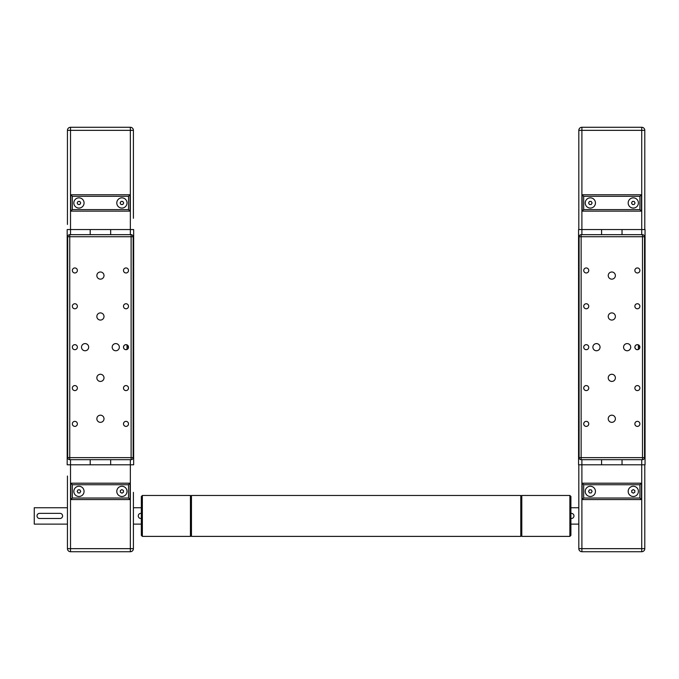 <?xml version="1.0" encoding="UTF-8"?>
<svg xmlns="http://www.w3.org/2000/svg" width="679" height="679" viewBox="0 0 679 679"><rect width="100%" height="100%" fill="white"/><g stroke="black" fill="none" stroke-linecap="round" stroke-linejoin="round"><path stroke-width="1.02" d="M67.187 464.792L90.205 464.792L90.205 459.675L90.205 464.792L110.66 464.792L110.66 459.675L110.66 464.792L133.67 464.792L133.67 229.553L110.66 229.553L110.66 234.671L110.66 229.553L67.187 229.553L67.187 464.792L67.187 229.553M90.205 234.671L90.205 229.553L90.205 234.671L110.66 234.671M133.67 464.792L133.67 229.553M128.509 270.463A2.512 2.512 0 0 1 125.997 272.975A2.512 2.512 0 0 1 123.485 270.463A2.512 2.512 0 0 1 125.997 267.95A2.512 2.512 0 0 1 128.509 270.463M128.509 306.263A2.512 2.512 0 0 1 125.997 308.775A2.512 2.512 0 0 1 123.485 306.263A2.512 2.512 0 0 1 125.997 303.742A2.512 2.512 0 0 1 128.509 306.263M77.372 270.463A2.512 2.512 0 0 1 74.86 272.975A2.512 2.512 0 0 1 72.347 270.463A2.512 2.512 0 0 1 74.86 267.95A2.512 2.512 0 0 1 77.372 270.463M77.372 306.263A2.512 2.512 0 0 1 74.86 308.775A2.512 2.512 0 0 1 72.347 306.263A2.512 2.512 0 0 1 74.86 303.742A2.512 2.512 0 0 1 77.372 306.263M128.509 388.082A2.512 2.512 0 0 1 125.997 390.595A2.512 2.512 0 0 1 123.485 388.082A2.512 2.512 0 0 1 125.997 385.57A2.512 2.512 0 0 1 128.509 388.082M128.509 423.874A2.512 2.512 0 0 1 125.997 426.395A2.512 2.512 0 0 1 123.485 423.874A2.512 2.512 0 0 1 125.997 421.362A2.512 2.512 0 0 1 128.509 423.874M77.372 388.082A2.512 2.512 0 0 1 74.86 390.595A2.512 2.512 0 0 1 72.347 388.082A2.512 2.512 0 0 1 74.86 385.57A2.512 2.512 0 0 1 77.372 388.082M77.372 423.874A2.512 2.512 0 0 1 74.86 426.395A2.512 2.512 0 0 1 72.347 423.874A2.512 2.512 0 0 1 74.86 421.362A2.512 2.512 0 0 1 77.372 423.874M96.851 316.49A3.582 3.582 0 0 1 100.433 312.909A3.582 3.582 0 0 1 104.006 316.49A3.582 3.582 0 0 1 100.433 320.064A3.582 3.582 0 0 1 96.851 316.49M96.851 275.581A3.582 3.582 0 0 1 100.433 271.999A3.582 3.582 0 0 1 104.006 275.581A3.582 3.582 0 0 1 100.433 279.154A3.582 3.582 0 0 1 96.851 275.581M81.505 347.173A3.582 3.582 0 0 1 85.087 343.591A3.582 3.582 0 0 1 88.669 347.173A3.582 3.582 0 0 1 85.087 350.754A3.582 3.582 0 0 1 81.505 347.173M96.851 418.765A3.582 3.582 0 0 1 100.433 415.183A3.582 3.582 0 0 1 104.006 418.765A3.582 3.582 0 0 1 100.433 422.346A3.582 3.582 0 0 1 96.851 418.765M96.851 377.855A3.582 3.582 0 0 1 100.433 374.273A3.582 3.582 0 0 1 104.006 377.855A3.582 3.582 0 0 1 100.433 381.437A3.582 3.582 0 0 1 96.851 377.855M112.188 347.173A3.582 3.582 0 0 1 115.77 343.591A3.582 3.582 0 0 1 119.351 347.173A3.582 3.582 0 0 1 115.77 350.754A3.582 3.582 0 0 1 112.188 347.173M67.705 258.58L67.705 261.89L67.705 258.58M67.705 432.447L67.705 435.765M77.372 347.173A2.512 2.512 0 0 1 74.86 349.685A2.512 2.512 0 0 1 72.347 347.173A2.512 2.512 0 0 1 74.86 344.66A2.512 2.512 0 0 1 77.372 347.173M128.509 347.173A2.512 2.512 0 0 1 125.997 349.685A2.512 2.512 0 0 1 123.485 347.173C123.841 345.144 125.012 344.372 127.024 344.873L128.509 347.173L127.024 349.464C125.012 349.965 123.841 349.201 123.485 347.173A2.512 2.512 0 0 1 125.997 344.66A2.512 2.512 0 0 1 128.509 347.173M127.024 349.464L127.024 344.873M133.16 457.629A2.045 2.045 0 0 1 131.115 459.675L131.115 457.629L133.16 457.629L133.16 236.716L131.115 236.716L131.115 234.671A2.045 2.045 0 0 1 133.16 236.716M67.705 318.145L67.705 314.827M69.75 459.675A2.045 2.045 0 0 1 67.705 457.629L69.75 457.629L69.75 459.675L131.115 459.675M67.705 236.716A2.045 2.045 0 0 1 69.75 234.671L69.75 236.716L67.705 236.716L67.705 457.629M131.115 234.671L69.75 234.671M73.841 202.962A5.118 5.118 0 0 1 78.951 197.844A5.118 5.118 0 0 1 84.069 202.962A5.118 5.118 0 0 1 78.951 208.071A5.118 5.118 0 0 1 73.841 202.962M116.796 202.962A5.118 5.118 0 0 1 121.906 197.844A5.118 5.118 0 0 1 127.024 202.962A5.118 5.118 0 0 1 121.906 208.071A5.118 5.118 0 0 1 116.796 202.962M70.514 234.671L70.514 130.343L67.442 130.343A3.072 3.072 0 0 1 70.514 127.279L70.514 130.343L130.343 130.343L130.343 127.279L70.514 127.279A3.072 3.072 0 0 0 67.442 130.343L67.442 224.443M133.415 218.307L133.415 130.343A3.072 3.072 0 0 0 130.343 127.279A3.072 3.072 0 0 1 133.415 130.343L130.343 130.343L130.343 234.671M121.023 201.425L122.797 201.425L123.68 202.962L122.797 204.498L121.023 204.498L120.132 202.962L121.023 201.425M80.725 202.962L79.833 204.498L78.068 204.498L77.177 202.962L78.068 201.425L79.833 201.425L80.725 202.962M72.305 196.316L128.552 196.316L128.552 209.607L130.088 211.144L130.088 194.78L70.769 194.78L70.769 211.144L130.088 211.144L70.769 211.144L72.305 209.607L72.305 196.316L70.769 194.78L130.088 194.78L130.088 211.144M128.552 196.316L130.088 194.78M67.442 498.598L67.442 507.748L34.256 507.748L34.256 524.112L34.256 507.748M34.256 524.112L67.442 524.112L67.442 533.253M73.841 491.384A5.118 5.118 0 0 1 78.951 486.266A5.118 5.118 0 0 1 84.069 491.384A5.118 5.118 0 0 1 78.951 496.493A5.118 5.118 0 0 1 73.841 491.384M127.024 491.384A5.118 5.118 0 0 1 121.906 496.493A5.118 5.118 0 0 1 116.796 491.384A5.118 5.118 0 0 1 121.906 486.266A5.118 5.118 0 0 1 127.024 491.384M133.415 539.508L133.415 548.657A3.072 3.072 0 0 1 130.343 551.721A3.072 3.072 0 0 0 133.415 548.657A3.072 3.072 0 0 1 130.343 551.721A3.072 3.072 0 0 0 133.415 548.657L130.343 548.657L130.343 551.721L70.514 551.721A3.072 3.072 0 0 1 67.442 548.657L67.442 476.038M133.415 492.343L133.415 548.657M141.342 524.112L133.415 524.112L133.415 533.253M141.342 507.748L133.415 507.748L133.415 498.598M60.032 518.484L39.577 518.484A2.555 2.555 0 0 1 37.022 515.93A2.555 2.555 0 0 1 39.577 513.366L60.032 513.366A2.555 2.555 0 0 1 62.587 515.93A2.555 2.555 0 0 1 60.032 518.484M141.342 518.484L140.825 518.484A2.555 2.555 0 0 1 138.27 515.93A2.555 2.555 0 0 1 140.825 513.366L141.342 513.366M120.412 492.334L120.336 490.561L121.83 489.61L123.4 490.425L123.476 492.199L121.982 493.149L120.412 492.334M128.552 484.73L130.088 483.202L70.769 483.202L72.305 484.73L128.552 484.73L128.552 498.03L72.305 498.03L70.769 499.566L130.088 499.566L128.552 498.03M130.088 499.566L130.088 483.202L70.769 483.202L70.769 499.566M78.077 492.92L77.177 491.392L78.06 489.848L79.825 489.839L80.725 491.367L79.842 492.912L78.077 492.92M644.795 464.792L644.795 548.657L581.895 548.657L581.895 464.792L601.586 464.792L601.586 459.675L601.586 464.792L622.04 464.792L622.04 459.675L622.04 464.792L645.05 464.792L645.05 229.553L622.04 229.553L622.04 234.671L622.04 229.553L578.567 229.553L578.567 464.792L581.895 464.792L581.895 459.675M601.586 234.671L601.586 229.553L601.586 234.671L622.04 234.671M639.89 270.463A2.512 2.512 0 0 1 637.377 272.975A2.512 2.512 0 0 1 634.865 270.463A2.512 2.512 0 0 1 637.377 267.95A2.512 2.512 0 0 1 639.89 270.463M639.89 306.263A2.512 2.512 0 0 1 637.377 308.775A2.512 2.512 0 0 1 634.865 306.263A2.512 2.512 0 0 1 637.377 303.742A2.512 2.512 0 0 1 639.89 306.263M588.752 270.463A2.512 2.512 0 0 1 586.24 272.975A2.512 2.512 0 0 1 583.728 270.463A2.512 2.512 0 0 1 586.24 267.95A2.512 2.512 0 0 1 588.752 270.463M588.752 306.263A2.512 2.512 0 0 1 586.24 308.775A2.512 2.512 0 0 1 583.728 306.263A2.512 2.512 0 0 1 586.24 303.742A2.512 2.512 0 0 1 588.752 306.263M639.89 388.082A2.512 2.512 0 0 1 637.377 390.595A2.512 2.512 0 0 1 634.865 388.082A2.512 2.512 0 0 1 637.377 385.57A2.512 2.512 0 0 1 639.89 388.082M639.89 423.874A2.512 2.512 0 0 1 637.377 426.395A2.512 2.512 0 0 1 634.865 423.874A2.512 2.512 0 0 1 637.377 421.362A2.512 2.512 0 0 1 639.89 423.874M588.752 388.082A2.512 2.512 0 0 1 586.24 390.595A2.512 2.512 0 0 1 583.728 388.082A2.512 2.512 0 0 1 586.24 385.57A2.512 2.512 0 0 1 588.752 388.082M588.752 423.874A2.512 2.512 0 0 1 586.24 426.395A2.512 2.512 0 0 1 583.728 423.874A2.512 2.512 0 0 1 586.24 421.362A2.512 2.512 0 0 1 588.752 423.874M608.231 316.49A3.582 3.582 0 0 1 611.813 312.909A3.582 3.582 0 0 1 615.386 316.49A3.582 3.582 0 0 1 611.813 320.064A3.582 3.582 0 0 1 608.231 316.49M608.231 275.581A3.582 3.582 0 0 1 611.813 271.999A3.582 3.582 0 0 1 615.386 275.581A3.582 3.582 0 0 1 611.813 279.154A3.582 3.582 0 0 1 608.231 275.581M592.886 347.173A3.582 3.582 0 0 1 596.468 343.591A3.582 3.582 0 0 1 600.049 347.173A3.582 3.582 0 0 1 596.468 350.754A3.582 3.582 0 0 1 592.886 347.173M608.231 418.765A3.582 3.582 0 0 1 611.813 415.183A3.582 3.582 0 0 1 615.386 418.765A3.582 3.582 0 0 1 611.813 422.346A3.582 3.582 0 0 1 608.231 418.765M608.231 377.855A3.582 3.582 0 0 1 611.813 374.273A3.582 3.582 0 0 1 615.386 377.855A3.582 3.582 0 0 1 611.813 381.437A3.582 3.582 0 0 1 608.231 377.855M623.568 347.173A3.582 3.582 0 0 1 627.15 343.591A3.582 3.582 0 0 1 630.732 347.173A3.582 3.582 0 0 1 627.15 350.754A3.582 3.582 0 0 1 623.568 347.173M644.541 258.58L644.541 261.89L644.541 258.58M644.541 314.827L644.541 318.145L644.541 314.827M644.541 376.191L644.541 379.51L644.541 376.191M644.541 432.447L644.541 435.765L644.541 432.447M588.752 347.173A2.512 2.512 0 0 1 586.24 349.685A2.512 2.512 0 0 1 583.728 347.173A2.512 2.512 0 0 1 586.24 344.66A2.512 2.512 0 0 1 588.752 347.173M639.89 347.173A2.512 2.512 0 0 1 637.377 349.685A2.512 2.512 0 0 1 634.865 347.173C635.221 345.144 636.393 344.372 638.404 344.873L639.89 347.173L638.404 349.464C636.393 349.965 635.221 349.201 634.865 347.173A2.512 2.512 0 0 1 637.377 344.66A2.512 2.512 0 0 1 639.89 347.173M638.404 349.464L638.404 344.873M644.541 341.545L644.541 352.8M644.541 457.629A2.045 2.045 0 0 1 642.495 459.675L642.495 457.629L644.541 457.629L644.541 236.716L642.495 236.716L642.495 234.671A2.045 2.045 0 0 1 644.541 236.716M581.131 459.675A2.045 2.045 0 0 1 579.085 457.629L581.131 457.629L581.131 459.675L642.495 459.675M579.085 236.716A2.045 2.045 0 0 1 581.131 234.671L581.131 236.716L579.085 236.716L579.085 457.629M642.495 234.671L581.131 234.671M585.222 202.962A5.118 5.118 0 0 1 590.331 197.844A5.118 5.118 0 0 1 595.449 202.962A5.118 5.118 0 0 1 590.331 208.071A5.118 5.118 0 0 1 585.222 202.962M628.177 202.962A5.118 5.118 0 0 1 633.286 197.844A5.118 5.118 0 0 1 638.404 202.962A5.118 5.118 0 0 1 633.286 208.071A5.118 5.118 0 0 1 628.177 202.962M578.822 229.553L578.822 130.343A3.072 3.072 0 0 1 581.895 127.279L641.723 127.279L581.895 127.279L581.895 130.343L641.723 130.343L641.723 127.279A3.072 3.072 0 0 1 644.795 130.343L644.795 229.553M632.404 201.425L634.178 201.425L635.06 202.962L634.178 204.498L632.404 204.498L631.521 202.962L632.404 201.425M592.105 202.962L591.214 204.498L589.448 204.498L588.557 202.962L589.448 201.425L591.214 201.425L592.105 202.962M639.932 209.607L583.685 209.607L583.685 196.316L639.932 196.316L639.932 209.607L641.468 211.144L641.468 194.78L582.149 194.78L582.149 211.144L641.468 211.144L582.149 211.144L582.149 194.78L641.468 194.78L641.468 211.144M639.932 196.316L641.468 194.78M583.685 209.607L582.149 211.144M583.685 196.316L582.149 194.78M585.222 491.384A5.118 5.118 0 0 1 590.331 486.266A5.118 5.118 0 0 1 595.449 491.384A5.118 5.118 0 0 1 590.331 496.493A5.118 5.118 0 0 1 585.222 491.384M638.404 491.384A5.118 5.118 0 0 1 633.286 496.493A5.118 5.118 0 0 1 628.177 491.384A5.118 5.118 0 0 1 633.286 486.266A5.118 5.118 0 0 1 638.404 491.384M570.903 507.748L578.822 507.748M570.903 524.112L578.822 524.112M573.22 514.122L573.772 514.945M578.822 464.792L578.822 548.657A3.072 3.072 0 0 0 581.895 551.721L641.723 551.721L641.723 459.675M570.903 513.366L571.412 513.366A2.555 2.555 0 0 1 573.967 515.93A2.555 2.555 0 0 1 571.412 518.484L570.903 518.484M631.793 492.334L631.716 490.561L633.21 489.61L634.78 490.425L634.857 492.199L633.363 493.149L631.793 492.334M639.932 484.73L641.468 483.202L582.149 483.202L583.685 484.73L639.932 484.73L639.932 498.03L583.685 498.03L582.149 499.566L641.468 499.566L639.932 498.03M641.468 499.566L641.468 483.202L641.468 499.566M641.468 483.202L582.149 483.202L582.149 499.566M644.795 548.657A3.072 3.072 0 0 1 641.723 551.721M589.457 492.92L588.557 491.392L589.44 489.848L591.205 489.839L592.105 491.367L591.231 492.912L589.457 492.92M142.361 536.385L142.361 495.475L190.434 495.475L190.434 536.385L142.361 536.385L141.342 535.358L141.342 496.493L142.361 495.475M569.876 515.93L569.876 536.385L570.903 535.358L570.903 496.493L569.876 495.475L569.876 515.93M520.785 535.358L521.803 536.385L521.803 495.475L569.876 495.475M191.453 495.475L191.453 536.385L520.785 536.385L520.785 495.475L191.453 495.475M70.514 459.675L70.514 548.657L130.343 548.657L130.343 459.675M131.115 457.629L69.75 457.629L69.75 236.716L131.115 236.716L131.115 457.629M128.552 209.607L72.305 209.607M72.305 498.03L72.305 484.73M70.514 548.657L70.514 551.721A3.072 3.072 0 0 1 67.442 548.657L70.514 548.657M641.723 234.671L641.723 130.343L644.795 130.343A3.072 3.072 0 0 0 641.723 127.279M581.895 234.671L581.895 130.343L578.822 130.343A3.072 3.072 0 0 1 581.895 127.279M642.495 457.629L581.131 457.629L581.131 236.716L642.495 236.716L642.495 457.629M583.685 498.03L583.685 484.73M578.822 548.657L581.895 548.657L581.895 551.721M191.453 535.358L190.434 536.385M191.453 496.493L190.434 495.475M520.785 496.493L521.803 495.475M521.803 536.385L569.876 536.385"/></g></svg>
